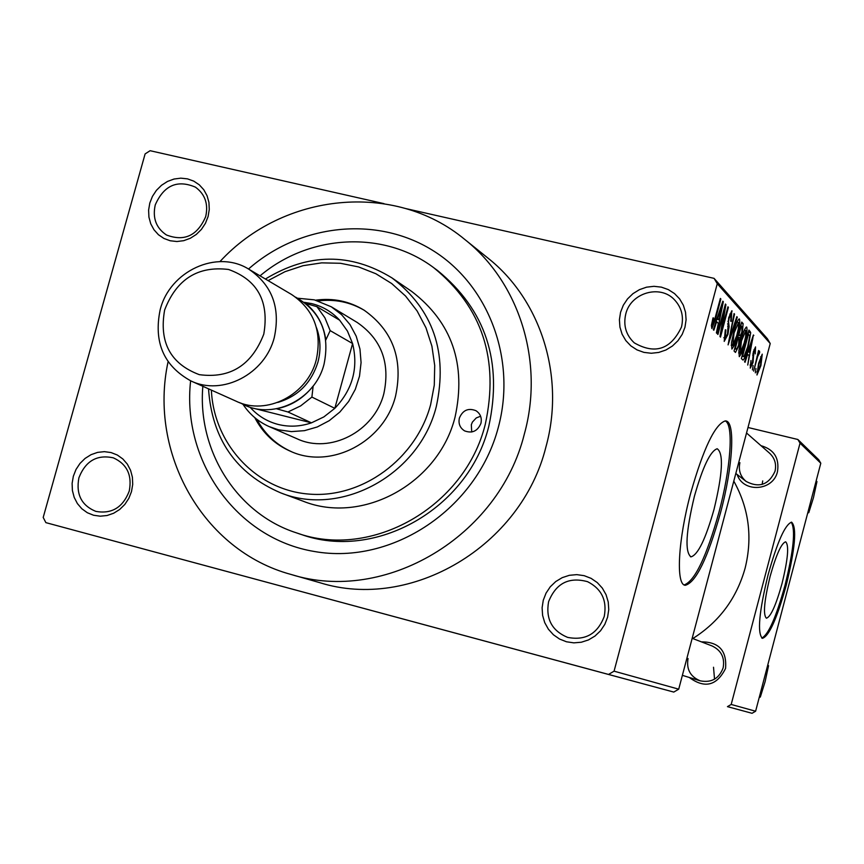 <?xml version="1.0" encoding="UTF-8"?>
<svg xmlns="http://www.w3.org/2000/svg" width="864" height="864" viewBox="0 0 864 864"><rect width="100%" height="100%" fill="white"/><g stroke="black" fill="none" stroke-linecap="round" stroke-linejoin="round"><path stroke-width="1.3" d="M543.272 600.242L546.048 593.125L550.271 586.786L555.757 581.537L562.226 577.649L569.354 575.305L576.796 574.636L584.172 575.672L591.106 578.362L597.272 582.584L602.338 588.114L606.053 594.691L608.234 601.981L608.753 609.617L607.597 617.209L604.811 624.38L600.545 630.763L595.015 636.023L588.503 639.922L581.321 642.233L573.858 642.859L566.471 641.779L559.548 639.036L553.424 634.781L548.402 629.219L544.73 622.642L542.603 615.373L542.106 607.781L543.272 600.242M604.249 616.432C607.198 600.437 601.636 588.848 587.563 581.677C568.912 576.612 555.919 583.297 548.586 601.744C545.594 618.905 551.923 630.785 567.583 637.373C585.371 640.84 597.586 633.863 604.249 616.432M73.343 476.226L76.01 469.465L79.996 463.428L85.093 458.417L91.066 454.669L97.6 452.38L104.382 451.656L111.067 452.563L117.331 455.026L122.839 458.957L127.332 464.13L130.572 470.308L132.397 477.176L132.71 484.391L131.501 491.573L128.822 498.388L124.805 504.457L119.653 509.501L113.648 513.248L107.071 515.516L100.267 516.186L93.571 515.246L87.329 512.73L81.842 508.766L77.393 503.572L74.196 497.394L72.403 490.547L72.112 483.376L73.343 476.226M129.244 491.076C132.289 475.146 126.997 464.076 113.368 457.855C97.006 454.313 85.514 460.966 78.905 477.792C75.816 494.294 81.475 505.494 95.882 511.402C111.823 514.199 122.947 507.416 129.244 491.076M149.807 203.051L152.453 196.366L156.416 190.339L161.514 185.285L167.476 181.451L174.01 179.042L180.792 178.157L187.488 178.87L193.763 181.127L199.303 184.831L203.818 189.788L207.079 195.761L208.937 202.446L209.272 209.498L208.084 216.583L205.427 223.322L201.431 229.381L196.301 234.446L190.296 238.28L183.719 240.678L176.915 241.52L170.208 240.764L163.944 238.464L158.436 234.727L153.965 229.748L150.736 223.776L148.921 217.112L148.608 210.092L149.807 203.051M205.697 216.616C208.494 204.012 205.07 194.195 195.426 187.142C177.271 179.453 163.879 185.371 155.25 204.908C152.377 218.009 156.114 228.031 166.46 234.986C184.345 241.812 197.424 235.688 205.697 216.616M620.557 312.293L623.3 305.24L627.512 298.922L632.977 293.641L639.436 289.656L646.564 287.172L653.994 286.319L661.381 287.14L668.336 289.602L674.514 293.576L679.601 298.868L683.338 305.208L685.541 312.304L686.092 319.766L684.968 327.24L682.214 334.336L677.97 340.697L672.451 346L665.95 349.985L658.778 352.436L651.305 353.257L643.918 352.382L636.984 349.877L630.839 345.87L625.795 340.556L622.102 334.206L619.942 327.143L619.412 319.712L620.557 312.293M681.48 327.046C683.921 316.537 681.588 307.444 674.471 299.776C660.118 284.094 630.558 292.874 625.741 314.107C623.16 325.501 626.011 335.092 634.295 342.868C655.096 354.726 670.82 349.456 681.48 327.046M782.028 583.524C787.99 559.073 789.188 545.173 785.635 541.804C781.38 543.164 776.207 554.71 770.116 576.428C764.165 600.934 762.934 614.855 766.422 618.203C770.753 616.842 775.958 605.286 782.028 583.524M786.143 585.587C795.204 548.456 797.029 527.321 791.618 522.191C785.192 524.275 777.341 541.814 768.085 574.819C759.035 612.079 757.145 633.258 762.415 638.345C769.014 636.271 776.93 618.689 786.143 585.587M761.778 638.075C768.452 634.705 776.196 617.112 785.02 585.295C793.616 550.39 795.69 529.362 791.24 522.191M694.418 496.228C702.799 466.787 710.392 450.954 717.196 448.751C723.719 453.33 722.671 473.504 714.053 509.263C705.65 539.017 697.961 554.882 690.984 556.859C684.72 552.107 685.865 531.9 694.418 496.228M720.479 512.881C733.028 466.484 735.772 419.828 725.188 420.941C714.928 424.386 703.436 448.438 690.714 493.085C678.002 540.032 675.68 585.23 685.325 585.295C695.984 582.368 707.702 558.23 720.479 512.881M684.212 584.917C694.894 580.932 706.46 556.794 718.913 512.492C730.642 468.99 733.979 424.624 725.231 420.93M701.417 641.866C718.924 641.866 726.97 650.732 725.555 668.466C716.818 685.789 704.722 688.792 689.267 677.462M688.057 658.53C686.254 669.276 690.314 676.706 700.24 680.832C711.418 682.992 719.042 678.661 723.146 667.861C724.939 657.709 721.267 650.408 712.13 645.98L692.183 638.312M761 445.673C774.004 449.431 779.501 458.06 777.492 471.593C773.312 491.141 743.191 493.214 737.132 474.487M739.908 462.683C738.266 470.254 740.351 476.518 746.183 481.464C759.175 488.203 768.787 484.812 775.019 471.269C776.596 464.162 774.792 458.147 769.597 453.211L746.539 433.004M248.519 269.017C299.657 223.949 376.164 215.449 432.324 250.171C488.538 284.688 516.845 359.208 498.236 427.658C476.755 509.015 392.267 565.24 314.539 551.524C236.596 538.704 181.591 461.052 190.62 380.797M202.846 386.284C197.23 450.63 236.747 513.724 296.46 532.861L300.834 534.319C375.224 561.449 468.439 508.853 488.754 426.449C502.848 361.778 485.762 309.798 437.508 270.486L433.793 267.754C383.713 230.018 309.377 234.144 260.053 275.843M168.08 361.735C148.273 453.146 203.029 550.768 291.071 574.463C384.944 604.066 498.96 536.825 524.329 434.095C544.417 362.016 519.404 282.474 464.659 239.36C394.513 181.105 283.187 192.704 219.942 261.608M291.071 574.463L319.669 582.638C410.908 611.388 521.435 546.329 545.951 446.839C565.369 377.028 541.037 299.905 487.825 258.001L464.659 239.36M692.798 638.55C719.183 621.864 736.625 598.406 745.124 568.156C752.706 537.322 748.926 508.313 733.795 481.129M634.025 681.35L629.586 680.152L634.025 681.35M638.345 682.517L627.437 679.568L638.345 682.517M630.374 680.357L625.903 679.158L630.374 680.357M631.184 680.573L612.036 675.4L631.184 680.573M625.741 679.104L646.574 684.731L625.741 679.104M608.85 674.546L638.129 682.441L608.85 674.546M599.292 671.954L629.014 679.979L599.292 671.954M573.61 665.01L605.351 673.574L573.61 665.01M614.066 671.166L678.715 689.17L673.78 692.075L45.868 522.634L608.548 674.438L614.066 671.166L717.26 283.705L714.074 278.359L406.048 208.634M673.78 692.075L608.548 674.438M586.192 668.412L608.44 674.417L586.192 668.412M605.718 673.682L581.407 667.127L605.718 673.682M600.21 672.203L619.952 677.527L600.21 672.203M625.925 679.136L594.518 670.669L625.925 679.136M614.693 676.123L633.409 681.167L614.693 676.123M630.18 680.303L612.22 675.454L630.18 680.303M643.928 684.029L631.886 680.767L643.928 684.029M638.982 682.69L616.075 676.49L638.982 682.668M383.994 203.645L150.109 150.703L145.109 153.922L43.2 517.439L45.868 522.634M714.074 278.359L767.372 338.72L770.224 343.516L717.26 283.705M755.32 372.848L755.957 368.464L755.32 372.848M752.458 369.911L753.095 365.504L752.458 369.911M745.049 362.297L744.584 361.832L753.386 334.973L747.738 365.062L749.142 355.806L747.662 354.24L745.049 362.297M738.882 350.708L741.053 340.394C742.856 333.158 744.649 328.698 746.431 327.002L746.766 327.154C747.457 330.361 746.723 335.858 744.552 343.667L741.398 353.462L739.292 356.67L738.882 350.708M731.43 342.976L733.633 332.489C735.458 325.166 737.284 320.641 739.109 318.913L739.465 319.075C740.189 322.348 739.444 327.953 737.24 335.88L734.022 345.816L731.884 349.056L731.43 342.976M724.216 341.399L725.306 329.789L725.879 329.897L725.177 337.997L727.477 333.936L728.708 317.66L731.786 310.846L731.246 321.354L730.685 321.235L731.29 314.485L729.151 318.265L728.492 321.44L729.119 326.614L727.963 334.379L724.216 341.399M713.826 330.242L713.308 329.713L722.822 301.158L723.33 301.72L716.893 333.396L716.386 332.867L718.34 323.46L716.656 321.678L713.826 330.242M678.715 689.17L770.224 343.516M711.374 325.49L713.016 317.866L713.621 317.995L712.552 324.918L713.696 323.19L720.371 298.447L720.857 298.987L715.403 319.496L711.871 328.558L711.374 325.49M717.941 334.465L717.455 333.968L725.414 304.031L725.922 304.592L721.58 330.685L727.931 306.806L728.406 307.336L720.49 337.09L719.971 336.56L724.302 310.522L717.941 334.465M728.093 344.887L734.065 313.589L734.54 314.118L728.741 341.194L736.83 316.656L737.305 317.185L728.093 344.887M735.458 352.447L734.054 351.011L741.733 322.078L743.116 323.611L742.414 332.186L740.34 337.705L739.066 345.406L735.458 352.447M742.694 359.878L741.398 358.56L748.958 330.07L750.708 332.683L748.138 347.263C746.453 354.121 744.779 358.387 743.116 360.072L742.694 359.878M750.265 368.118L750.956 360.504L751.064 365.234L752.468 362.675L753.343 351.821L755.546 346.918L755.255 353.884L755.071 349.963L753.872 351.853L753.019 362.61L750.265 368.118M753.656 371.142L758.592 350.514L758.149 354.175L759.51 351.097L759.694 352.631L757.598 356.638L753.656 371.142M756.961 374.998L758.57 363.409L762.242 354.143L760.903 365.612L756.961 374.998M755.611 711.223L752.058 713.297L727.456 706.644L731.192 704.452L755.611 711.223L820.8 463.223L800.032 443.146L797.861 439.484L747.997 427.486M797.861 439.484L818.737 459.745L820.8 463.223M727.456 706.644L752.058 713.297M731.192 704.452L800.032 443.146M714.539 679.18L713.513 667.246M762.156 484.423L762.718 480.935M720.263 298.847L720.857 298.987M722.682 301.568L723.33 301.72M716.029 321.538L716.656 321.678M720.544 310.057L717.757 318.33L719.118 319.766L722.282 304.614L720.544 310.057L719.906 309.917M717.152 318.19L717.757 318.33M721.71 304.484L722.282 304.614M716.796 319.237L719.118 319.766M725.306 304.452L725.922 304.592M720.976 330.545L721.58 330.685M727.823 307.206L728.406 307.336M723.719 310.392L724.302 310.522M723.794 337.673L725.177 337.997M731.635 310.9L732.186 311.018M730.685 321.224L731.246 321.354M728.579 318.136L729.151 318.265M727.888 321.3L728.492 321.44M727.65 326.268L729.119 326.614M727.391 334.238L727.963 334.379M733.979 313.988L734.54 314.118M736.7 317.045L737.305 317.185M736.69 335.75L737.24 335.88M732.866 345.546L734.022 345.816M738.569 322.477L734.076 333.029L732.694 345.611L736.808 335.308L738.364 328.547L738.569 322.477M736.97 322.11L738.169 322.391M733.525 332.899L734.076 333.029M731.171 345.211L732.434 345.503M741.431 323.222L743.116 323.611M741.874 332.057L742.414 332.186M737.748 337.1L740.34 337.705M738.526 345.287L739.066 345.406M741.28 325.944L738.99 334.573L740.264 335.74L741.852 332.176L742.057 326.797L740.74 325.825M738.45 334.454L738.99 334.573M738.094 337.954L735.404 348.095L736.744 349.294L738.612 344.963L738.979 338.904L737.554 337.835M734.854 347.965L735.404 348.095M734.67 348.689L736.366 349.088M740.275 353.203L741.398 353.462M745.88 330.502L741.485 340.913L740.092 353.279L744.131 343.116L745.664 336.463L745.88 330.502M744.336 330.145L745.502 330.415M738.623 352.89L739.854 353.171M748.408 332.154L750.708 332.683M748.516 333.871L742.727 355.676L743.926 356.692L747.716 346.756L749.747 335.945L747.986 333.752M742.036 356.152L743.515 356.497M753.268 335.329L753.84 335.459M747.122 354.11L747.662 354.24M751.259 343.31L748.678 351.097L749.876 352.361L752.868 338.18L751.259 343.31L750.697 343.181M747.846 351.886L749.876 352.361M750.071 365.008L751.064 365.234M753.97 349.704L754.758 349.888M752.933 353.538L753.559 353.689M758.786 352.426L759.694 352.631M757.544 354.456L758.516 354.683L757.544 354.445M757.004 356.497L757.598 356.638M761.692 357.091L758.981 363.83L757.847 372.19L760.45 365.375L761.692 357.091M761.584 357.037L760.612 356.81L761.53 357.059M756.799 371.92L757.739 372.146M599.13 671.9L589.885 669.406L599.13 671.9M625.493 679.028L602.532 672.829L625.493 679.028M628.657 679.882L620.082 677.57L628.657 679.882M616.734 676.663L606.69 673.952L616.734 676.663M637.859 682.376L629.197 680.044L637.859 682.376M641.369 683.327L649.793 685.606L641.369 683.327M459.378 418.057C458.222 423.652 459.961 427.928 464.584 430.877C472.176 433.663 477.619 431.158 480.924 423.382C482.069 417.906 480.416 413.683 475.967 410.702C468.299 407.7 462.769 410.152 459.378 418.057M471.722 432L471.323 424.742L472.403 422.086L476.258 417.928L480.611 416.232M254.794 417.658C262.937 433.274 274.968 444.539 290.887 451.462C330.955 469.714 384.296 441.796 395.561 396.079C403.402 359.294 392.915 330.653 364.079 310.165C349.24 301.147 333.104 297.821 315.652 300.175M256.856 419.321C264.859 434.16 276.458 444.982 291.643 451.764M211.378 390.107C213.743 444.215 256.36 490.223 309.312 494.111C362.189 498.452 416.081 459.032 430.618 404.719L434.279 385.193L434.711 365.483L431.914 346.183L425.984 327.834L417.118 310.964L405.572 296.06L391.684 283.543L375.883 273.748L358.614 266.933L340.384 263.272L321.689 262.861L303.08 265.691L285.044 271.663L268.099 280.606M265.41 279.018C308.394 252.904 350.6 252.547 392.029 277.949C433.231 309.582 447.995 352.436 436.309 406.523C419.483 474.671 341.356 517.374 280.692 492.869C236.045 473.688 211.993 439.009 208.526 388.832M280.692 492.869L303.026 501.152C362.383 525.118 438.696 483.494 455.08 416.988C466.452 364.208 451.991 322.348 411.674 291.416L392.029 277.949M296.46 532.861C371.174 560.11 464.832 507.244 485.244 424.451C499.414 359.467 482.252 307.238 433.793 267.754M297.788 298.242L314.302 299.84L331.322 306.806L357.253 322.499C381.478 339.271 390.344 362.966 383.854 393.595C374.522 431.471 330.059 454.399 297.032 438.772L269.255 426.632C258.336 421.772 249.556 414.288 242.903 404.19M364.77 310.597C350.46 302.108 334.94 298.879 318.19 300.91M759.402 696.784L760.32 697.064L759.24 697.41M767.653 665.388L768.55 665.734L765.115 681.631L760.32 697.064M767.783 664.913L768.55 665.734M287.95 411.988L276.631 408.802C291.298 405.864 303.469 398.282 313.146 386.046L311.893 397.073L300.65 405.896L287.95 411.988L311.461 422.842C300.337 426.622 289.256 427.162 278.208 424.451C267.203 421.578 257.904 415.919 250.279 407.462L311.461 422.842L323.86 416.912L334.822 408.326L352.598 343.559L347.436 331.052L339.671 320.209C331.916 311.818 322.531 306.277 311.515 303.566L304.236 302.335M331.322 306.806L341.582 314.658L350.006 324.594L356.216 336.215L359.964 349.056L361.076 362.567L359.51 376.175L355.309 389.329L348.656 401.458L339.844 412.052L329.227 420.682L317.272 426.967L304.474 430.661L291.362 431.611L278.5 429.797L269.255 426.632M311.893 397.073L334.822 408.326C352.566 389.61 358.495 368.021 352.598 343.559L330.167 330.62L325.814 339.962C323.654 324.875 316.948 312.692 305.683 303.437L316.948 306.688L324.896 317.801L330.167 330.62M339.671 320.209L316.948 306.688M250.279 407.462L247.644 406.274M242.255 403.855L239.188 402.484M164.635 310.003C158.911 342.295 170.478 363.841 199.325 374.663C230.234 378.756 251.716 365.245 263.79 334.13C269.352 301.46 257.602 279.914 228.539 269.471C197.802 265.745 176.504 279.256 164.635 310.003M274.288 337.489C265.172 374.036 222.361 396.198 190.987 380.97C163.728 365.958 153.457 342.209 160.175 309.722C169.787 270.994 217.188 249.113 248.875 269.233C272.171 285.109 280.638 307.865 274.288 337.489M277.787 402.44C297.961 396.403 311.342 382.979 317.92 362.156C321.062 350.298 320.576 338.828 316.483 327.737M295.639 297.151C320.717 311.515 330.188 333.828 324.065 364.111C315.112 400.626 270.724 421.178 240.775 403.056M248.875 269.233L291.74 294.602C314.107 309.841 322.272 331.625 316.246 359.932C307.584 394.859 266.576 415.962 236.444 401.35L190.987 380.97M807.98 511.985L808.79 512.644L807.7 513.043M816.167 480.859L816.955 481.583L813.478 497.621L808.79 512.644M816.178 480.816L816.955 481.583M714.798 319.356L715.403 319.496M727.564 323.946L728.708 324.205M738.266 335.124L739.832 335.48M748.699 331.063L750.168 331.409M752.652 355.104L753.732 355.352M684.677 585.133L685.325 585.295M690.984 556.859L690.433 556.718M725.285 338.083L723.784 337.727M730.966 314.345L729.81 314.086M738.277 322.358L736.992 322.056M732.532 345.568L731.171 345.254M740.135 335.718L738.234 335.275M736.571 349.25L734.638 348.797M745.61 330.394L744.347 330.102M739.94 353.246L738.623 352.933M743.71 356.648L742.014 356.249M751.14 365.288L750.071 365.04M754.855 349.855L753.98 349.661M757.782 372.179L756.799 371.941M682.376 675.346L700.24 680.832M746.183 481.464L735.815 473.472"/></g></svg>
